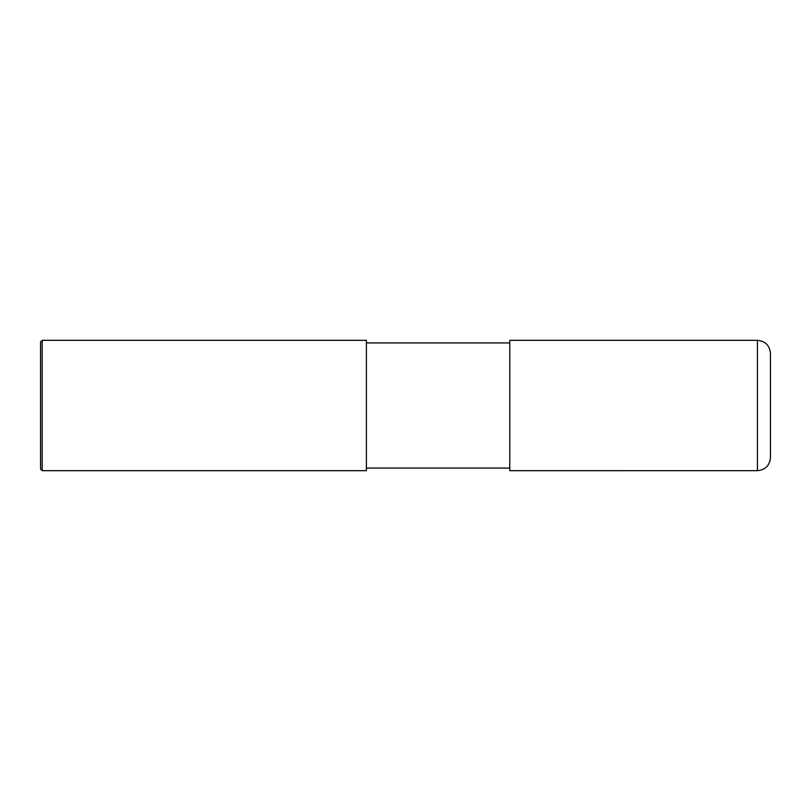 <?xml version="1.0" encoding="UTF-8"?>
<svg xmlns="http://www.w3.org/2000/svg" width="811" height="811" viewBox="0 0 811 811"><rect width="100%" height="100%" fill="white"/><g stroke="black" fill="none" stroke-linecap="round" stroke-linejoin="round"><path stroke-width="1.22" d="M770.45 353.363L770.45 457.637C769.68 465.555 765.331 469.893 757.413 470.664L509.774 470.674L509.774 340.326L757.413 340.326C765.331 341.107 769.68 345.445 770.45 353.363M366.4 342.941L509.774 342.941M366.4 340.326L366.4 470.674L42.182 470.674L42.182 340.326L366.4 340.326M42.182 470.674L40.55 469.042L40.55 341.958L42.182 340.326M757.413 340.326L757.413 470.664M366.4 468.059L509.774 468.059"/></g></svg>
